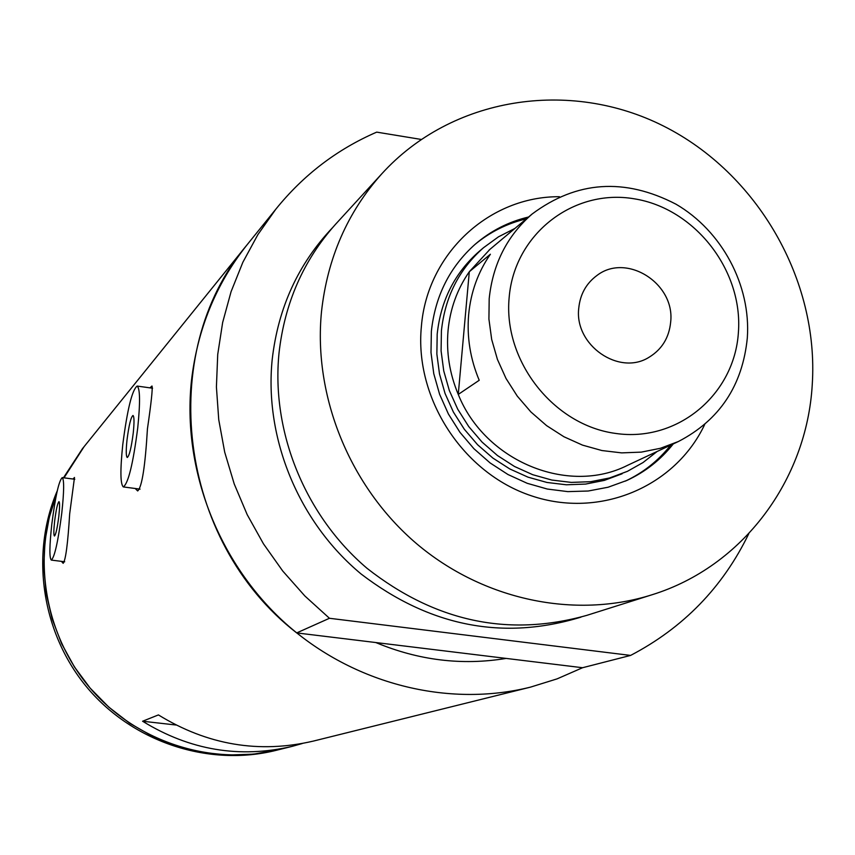 <?xml version="1.0" encoding="UTF-8"?>
<svg xmlns="http://www.w3.org/2000/svg" width="855" height="855" viewBox="0 0 855 855"><rect width="100%" height="100%" fill="white"/><g stroke="black" fill="none" stroke-linecap="round" stroke-linejoin="round"><path stroke-width="1.28" d="M133.252 432.961C134.331 422.37 134.246 416.545 133.006 415.477C130.911 417.037 128.913 425.192 127.01 439.951C125.92 450.542 126.006 456.388 127.245 457.5C129.329 455.982 131.328 447.806 133.252 432.961M58.803 516.473C59.765 507.464 59.839 502.516 58.995 501.639C57.606 502.89 56.152 509.388 54.635 521.133C53.662 530.143 53.598 535.091 54.442 536.01C55.821 534.792 57.274 528.272 58.803 516.473M51.792 524.339C49.44 545.928 49.28 557.845 51.3 560.089C54.602 557.214 58.097 541.557 61.774 513.128C64.093 491.507 64.253 479.666 62.244 477.603C58.899 480.649 55.415 496.221 51.792 524.339M122.757 444.728C120.138 470.132 120.32 484.197 123.323 486.933C128.303 483.374 133.102 463.709 137.73 427.928C140.306 402.513 140.113 388.565 137.153 386.065C132.097 389.88 127.299 409.427 122.757 444.728M61.464 561.361L63.163 563.317C65.675 560.217 67.834 543.737 69.672 513.887L74.492 477.475L73.017 479.024M135.218 488.504L137.676 490.962C141.951 487.147 145.2 466.445 147.434 428.857C151.271 402.534 152.789 388.255 151.987 386.011L149.914 387.849M529.352 687.42L313.561 741.039C259.151 753.768 207.434 745.058 158.421 714.919L142.582 721.235C189.831 750.263 239.721 758.62 292.26 746.34L302.317 743.508M748.788 533.691C722.838 587.225 683.434 627.794 630.595 655.422L582.565 667.723L557.139 678.849L530.495 687.131C447.753 707.812 353.361 684.032 285.656 623.498C218.175 562.74 182.019 468.935 191.456 380.71C197.42 329.506 215.781 284.416 246.561 245.438L248.41 243.141L246.561 245.438C155.749 353.062 178.064 541.033 296.696 632.914L329.453 618.283L304.861 595.978L282.749 571.033L263.447 543.801L247.191 514.646L234.227 483.962L224.705 452.167L218.741 419.687L216.411 386.962L217.726 354.43L222.642 322.527L231.074 291.673L242.873 262.239L257.879 234.623L275.855 209.154L84.1 446.641L64.018 477.838L82.433 448.715L63.462 477.763M278.901 749.653L253.614 754.142L227.825 755.051L202.026 752.347L176.729 746.052L152.425 736.273L129.597 723.191L108.713 707.042L90.181 688.157L74.374 666.879L61.624 643.655L52.155 618.935L46.181 593.22L43.787 567.015L45.016 540.841L49.259 517.467L56.387 494.917C31.507 559.074 45.347 636.964 91.731 689.942C138.179 742.867 212.916 766.23 278.901 749.653L291.427 746.543M582.565 667.723L375.815 642.543C418.619 660.381 462.063 665.671 506.16 658.414C462.063 665.671 418.619 660.381 375.815 642.543L296.696 632.914M142.582 721.235L175.991 725.008M83.726 447.101L82.433 448.715M57.274 490.781C29.872 554.66 41.82 633.993 87.83 688.371C133.882 742.717 209.55 767.085 276.304 750.305L278.089 749.856M704.702 424.475C675.268 486.89 599.815 518.985 531.447 495.825C462.972 473.189 414.333 398.387 421.376 326.524C427.126 253.443 489.52 196.212 559.448 196.714M528.582 216.999C508.575 221.755 490.77 230.85 475.166 244.274C449.762 266.942 435.163 295.99 431.358 331.419L430.995 352.527L433.763 373.656L439.62 394.326L448.415 414.034L459.947 432.32L473.959 448.747L490.107 462.929L507.998 474.536L527.225 483.31L547.318 489.039L567.806 491.625L588.219 491.016L608.087 487.232L626.95 480.403C645.311 471.917 660.755 459.755 673.28 443.905M480.029 250.675L479.153 251.413C454.807 272.809 440.817 300.372 437.194 334.102L436.862 354.034L439.502 373.977L445.06 393.482L453.396 412.067L464.34 429.285L477.603 444.75L492.886 458.077L509.815 468.957L527.995 477.154L546.986 482.466L566.352 484.785L585.611 484.08L604.346 480.382L622.109 473.788M526.402 218.816C507.111 223.401 489.84 232.047 474.611 244.754M337.105 222.589L335.491 224.341C303.482 260.198 284.672 303.033 279.04 352.859C271.024 431.839 305.128 515.757 367.052 568.329C435.206 621.703 508.469 637.37 586.851 615.344L650.976 595.091M321.501 311.669C313.101 396.517 349.941 486.933 416.556 543.662C483.332 600.199 574.902 619.287 652.173 594.717C742.845 566.544 806.81 480.061 812.25 384.622C819.101 279.959 757.616 173.276 663.48 126.027C569.494 78.649 451.654 96.829 381.672 173.939C347.472 212.243 327.412 258.157 321.501 311.669M421.077 139.418L376.702 132.13C337.084 149.294 303.461 174.965 275.855 209.154M630.595 655.422L329.453 618.283M625.336 481.13C643.291 472.676 658.414 460.674 670.715 445.113M509.153 297.551C503.071 360.896 553.538 425.213 615.536 433.421C677.47 442.58 734.509 394.636 738.399 332.445C743.187 270.362 694.826 208.278 634.1 198.788C573.448 188.367 514.304 234.067 509.153 297.551M747.323 337.875C742.567 385.573 719.6 420.115 678.421 441.501L660.381 448.298L641.314 452.124L621.67 452.883L601.92 450.542L582.511 445.124L563.915 436.745L546.569 425.608L530.902 411.96L517.286 396.132L506.032 378.487L497.439 359.453L491.689 339.488L488.921 319.065L489.188 298.684C492.811 263.992 507.143 235.756 532.173 213.985C576.655 180.854 624.588 177.584 675.974 204.185C721.951 230.946 751.011 285.303 747.323 337.875M670.662 322.132C675.3 283.507 626.426 252.449 596.865 275.545C586.209 283.443 580.171 294.312 578.76 308.142C574.122 345.228 619.351 376.457 649.298 357.112C661.994 349.257 669.112 337.597 670.662 322.132M489.926 249.361L469.299 271.74L490.385 254.234C478.041 272.04 470.795 292.154 468.658 314.555C466.745 337.009 470.271 358.918 479.217 380.283L458.259 394.422C484.945 461.273 568.062 495.451 627.485 465.366L678.421 441.501M448.052 330.49C446.171 352.335 449.57 373.646 458.259 394.422L469.299 271.74C457.243 289.097 450.168 308.676 448.052 330.49M657.132 451.472L643.035 462.544L627.388 471.351L609.53 477.977L590.698 481.696L571.322 482.402L551.86 480.061L532.761 474.717L514.475 466.467L497.45 455.523L482.081 442.11L468.732 426.56L457.735 409.224L449.335 390.532L443.745 370.92L441.084 350.86L441.415 330.81C445.049 296.888 459.103 269.175 483.588 247.661L498.508 236.814L514.902 228.445M580.994 617.128C503.125 640.887 429.83 626.501 361.099 573.994C298.705 522.191 264.152 438.401 272.2 359.495C278.132 307.757 298.267 263.789 332.616 227.59M51.364 560.089L64.702 561.767M123.462 486.944L140.06 489.135M137.153 386.065L152.564 388.223M62.244 477.603L74.78 479.26M381.672 173.939L335.491 224.341M483.588 247.661L479.153 251.413M532.173 213.985L489.081 250.066"/></g></svg>
